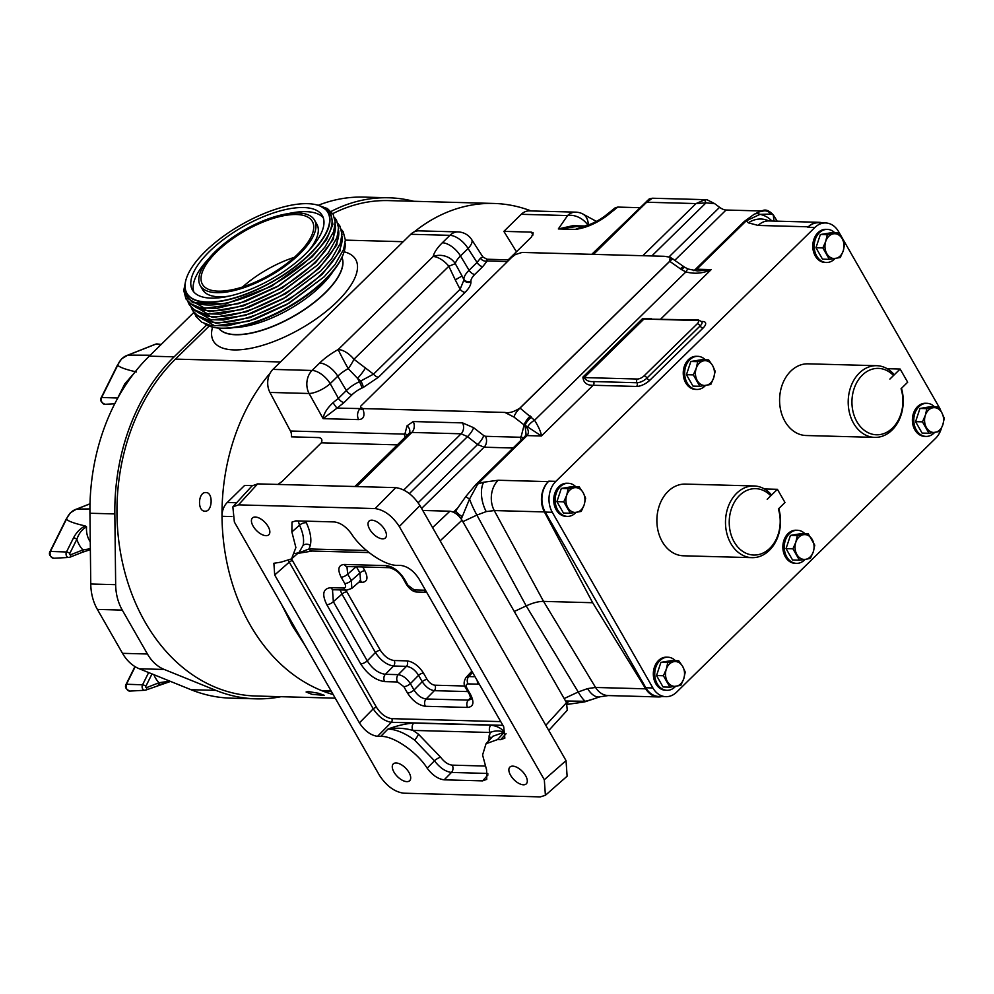<?xml version="1.0" encoding="UTF-8"?>
<svg xmlns="http://www.w3.org/2000/svg" width="994" height="994" viewBox="0 0 994 994"><rect width="100%" height="100%" fill="white"/><g stroke="black" fill="none" stroke-linecap="round" stroke-linejoin="round"><path stroke-width="1.49" d="M371.88 520.185A11.729 5.889 45.6 0 1 383.262 527.503A11.729 5.889 45.6 0 1 385.436 537.891A11.729 5.889 45.6 0 1 382.578 538.847A11.729 5.889 45.6 0 1 371.197 531.529A11.729 5.889 45.6 0 1 369.022 521.142A11.729 5.889 45.6 0 1 371.88 520.185M255.284 517.017A11.729 5.889 45.6 0 1 266.665 524.335A11.729 5.889 45.6 0 1 268.84 534.722A11.729 5.889 45.6 0 1 265.97 535.679A11.729 5.889 45.6 0 1 254.601 528.361A11.729 5.889 45.6 0 1 252.426 517.973A11.729 5.889 45.6 0 1 255.284 517.017M396.146 762.97A11.729 5.889 45.6 0 1 407.515 770.288A11.729 5.889 45.6 0 1 409.702 780.675A11.729 5.889 45.6 0 1 406.832 781.632A11.729 5.889 45.6 0 1 395.45 774.314A11.729 5.889 45.6 0 1 393.276 763.926A11.729 5.889 45.6 0 1 396.146 762.97M512.742 766.138A11.729 5.889 45.6 0 1 524.124 773.456A11.729 5.889 45.6 0 1 526.298 783.844A11.729 5.889 45.6 0 1 523.428 784.8A11.729 5.889 45.6 0 1 512.047 777.482A11.729 5.889 45.6 0 1 509.872 767.095A11.729 5.889 45.6 0 1 512.742 766.138M804.879 533.691A16.563 12.711 91.6 0 0 797.424 530.262A16.563 12.711 91.6 0 0 789.422 533.629A16.563 12.711 91.6 0 0 784.838 551.931A16.563 12.711 91.6 0 0 796.529 563.362A16.563 12.711 91.6 0 0 804.519 559.982A16.563 12.711 91.6 0 0 805.078 559.411M796.529 563.362L795.113 563.325A16.563 12.711 -88.4 0 1 783.421 551.894A16.563 12.711 -88.4 0 1 788.018 533.592A16.563 12.711 -88.4 0 1 796.008 530.224L797.424 530.262M760.012 211.685L760.745 210.964A11.033 5.542 45.6 0 0 762.286 210.765C765.417 209.063 769.083 210.442 773.307 214.89L770.909 214.07A8.275 7.79 -94.8 0 0 764.075 210.852C756.869 212.306 759.354 211.859 753.974 214.381L753.974 214.381A8.275 6.896 60.5 0 1 760.037 214.356A22.079 19.818 -2.1 0 1 771.891 221.028M770.909 214.07L760.037 214.356L746.27 220.83L696.806 269.225L693.924 270.654M461.278 519.03L469.528 499.075L477.779 483.991L475.753 484.662L465.714 496.64L469.528 499.075A22.079 4.138 65 0 0 476.909 515.078L486.228 511.587L494.254 510.568L544.401 511.922L592.66 602.724L543.544 601.395L595.568 687.463L645.715 688.83A22.079 16.935 91.6 0 0 658.388 696.931A22.079 16.935 91.6 0 0 661.892 696.558M565.549 700.981L585.342 701.292L591.592 699.602L584.683 701.888A8.275 2.634 -106 0 0 585.342 701.292A22.079 4.138 -115 0 1 578.222 691.986L587.603 688.594L595.568 687.463A22.079 16.935 -88.4 0 0 608.241 695.564L599.954 696.806A22.079 11.406 -104.6 0 1 587.603 688.594M591.592 699.602L599.954 696.806M488.315 741.238L490.141 732.491L412.945 730.404C404.595 728.093 396.283 727.633 387.995 729.037C397.525 725.545 406.099 723.57 413.69 723.085L490.887 725.185C497.211 726.042 501.672 728.378 504.281 732.193L492.825 736.293L486.041 743.723L482.575 754.98L486.575 769.816L486.762 779.358L482.562 780.874L488.017 774.91M487.805 773.444L451.462 772.45C445.449 771.655 439.783 767.766 434.477 760.808L414.573 740.083C404.931 733.063 396.072 729.372 387.995 729.037L380.714 736.405C393.177 735.622 416.946 751.874 427.184 768.2C432.44 775.208 438.106 779.085 444.181 779.83L482.562 780.874M291.577 558.839L292.509 560.666A2.647 1.056 -29.8 0 0 289.229 562.169L274.692 574.967L273.884 563.275L280.929 562.169L291.528 558.901L299.219 552.13L303.095 545.408C304.338 539.817 303.158 533.082 299.542 525.192A5.293 2.659 155.2 0 1 306.376 522.794C310.389 531.616 311.694 539.158 310.302 545.408L309.022 548.949L297.84 553.335M675.348 660.637A16.563 12.711 91.6 0 0 667.893 657.208A16.563 12.711 91.6 0 0 659.904 660.575A16.563 12.711 91.6 0 0 655.307 678.877A16.563 12.711 91.6 0 0 666.999 690.308A16.563 12.711 91.6 0 0 675.001 686.929A16.563 12.711 91.6 0 0 675.547 686.357M667.893 657.208L666.489 657.171A16.563 12.711 91.6 0 0 658.488 660.538A16.563 12.711 91.6 0 0 653.89 678.84A16.563 12.711 91.6 0 0 665.582 690.271L666.999 690.308M575.737 486.725A16.563 12.711 91.6 0 0 568.295 483.283A16.563 12.711 91.6 0 0 560.293 486.662A16.563 12.711 91.6 0 0 555.708 504.964A16.563 12.711 91.6 0 0 567.388 516.383A16.563 12.711 91.6 0 0 575.389 513.016A16.563 12.711 91.6 0 0 575.948 512.432M568.295 483.283L566.878 483.246A16.563 12.711 91.6 0 0 558.876 486.625A16.563 12.711 91.6 0 0 554.292 504.915A16.563 12.711 91.6 0 0 565.984 516.346L567.388 516.383M934.397 406.745A16.563 12.711 91.6 0 0 926.942 403.303A16.563 12.711 91.6 0 0 918.953 406.683A16.563 12.711 91.6 0 0 914.356 424.985A16.563 12.711 91.6 0 0 926.048 436.416A16.563 12.711 91.6 0 0 934.049 433.036A16.563 12.711 91.6 0 0 934.596 432.465M926.942 403.303L925.538 403.266A16.563 12.711 91.6 0 0 917.537 406.645A16.563 12.711 91.6 0 0 912.939 424.947A16.563 12.711 91.6 0 0 924.631 436.366L926.048 436.416M834.798 232.82A16.563 12.711 91.6 0 0 827.343 229.39A16.563 12.711 91.6 0 0 819.342 232.758A16.563 12.711 91.6 0 0 814.757 251.06A16.563 12.711 91.6 0 0 826.449 262.491A16.563 12.711 91.6 0 0 834.438 259.111A16.563 12.711 91.6 0 0 834.997 258.539M827.343 229.39L825.927 229.353A16.563 12.711 91.6 0 0 817.938 232.72A16.563 12.711 91.6 0 0 813.341 251.022A16.563 12.711 91.6 0 0 825.032 262.453L826.449 262.491M705.268 359.766A16.563 12.711 91.6 0 0 697.813 356.337A16.563 12.711 91.6 0 0 689.824 359.716A16.563 12.711 91.6 0 0 685.226 378.006A16.563 12.711 91.6 0 0 696.918 389.437A16.563 12.711 91.6 0 0 704.92 386.057A16.563 12.711 91.6 0 0 705.467 385.486M697.813 356.337L696.396 356.299A16.563 12.711 91.6 0 0 688.407 359.666A16.563 12.711 91.6 0 0 683.81 377.968A16.563 12.711 91.6 0 0 695.502 389.399L696.918 389.437M876.696 365.693L808.085 363.829A35.859 27.521 91.6 0 0 782.763 383.411A35.859 27.521 91.6 0 0 784.962 421.381A35.859 27.521 91.6 0 0 806.134 435.521L874.745 437.385A35.859 27.521 -88.4 0 1 853.573 423.245A35.859 27.521 -88.4 0 1 851.373 385.274A35.859 27.521 -88.4 0 1 876.696 365.693A35.859 27.521 -88.4 0 1 893.494 373.819L893.507 375.508L889.903 379.062L900.129 369.035L887.12 368.687M901.459 388.319A35.859 27.521 -88.4 0 1 874.745 437.385M753.986 485.954L685.375 484.09A35.859 27.521 91.6 0 0 660.053 503.685A35.859 27.521 91.6 0 0 662.252 541.655A35.859 27.521 91.6 0 0 683.425 555.795L752.048 557.659A35.859 27.521 -88.4 0 1 730.863 543.519A35.859 27.521 -88.4 0 1 728.664 505.548A35.859 27.521 -88.4 0 1 753.986 485.954A35.859 27.521 -88.4 0 1 770.785 494.08L770.797 495.782L767.194 499.323L777.42 489.309L764.411 488.949M778.749 508.58A35.859 27.521 -88.4 0 1 752.048 557.659M652.896 687.96A22.079 16.935 91.6 0 0 665.943 696.67L658.86 696.471A22.079 16.935 -88.4 0 1 645.827 687.761L652.896 687.96L552.291 512.283L545.221 512.084A22.079 16.935 -88.4 0 1 548.787 481.158L548.315 481.618A22.079 16.935 91.6 0 0 544.401 511.922M665.943 696.67A22.079 16.935 91.6 0 0 676.603 692.159L935.652 438.267A22.079 16.935 91.6 0 0 941.306 428.638M941.057 411.417A22.079 16.935 91.6 0 0 939.218 407.341L838.613 231.664A22.079 16.935 91.6 0 0 825.579 222.954A22.079 16.935 91.6 0 0 814.918 227.452L807.836 227.266A22.079 16.935 -88.4 0 1 818.497 222.755L825.579 222.954M548.787 481.158L555.87 481.344L814.918 227.452M555.87 481.344A22.079 16.935 91.6 0 0 552.291 512.283M645.827 687.761L545.221 512.084M770.797 495.782A33.212 25.484 91.6 0 0 730.578 511.637A33.212 25.484 91.6 0 0 755.428 555.025A33.212 25.484 91.6 0 0 778.364 508.99L784.974 502.479L777.42 489.309M893.507 375.508A33.212 25.484 91.6 0 0 853.287 391.375A33.212 25.484 91.6 0 0 878.137 434.763A33.212 25.484 91.6 0 0 901.061 388.729L907.684 382.218L900.129 369.035M710.772 384.479L713.68 377.882L715.171 371.259L712.611 365.581L708.635 359.865L697.713 361.667L696.222 368.302L693.315 374.887L699.838 386.281L710.772 384.479M693.315 374.887L686.444 374.701L692.967 386.094L699.838 386.281M686.444 374.701L690.842 361.481L697.713 361.667M690.842 361.481L701.764 359.679L708.635 359.865M703.889 360.785A12.413 9.518 -88.4 0 1 712.611 365.581A12.413 9.518 -88.4 0 1 713.68 377.882A12.413 9.518 -88.4 0 1 706.013 385.399A12.413 9.518 91.6 0 1 697.291 380.603A12.413 9.518 -88.4 0 1 696.222 368.302A12.413 9.518 -88.4 0 1 703.889 360.785M840.29 257.521L843.21 250.935L844.689 244.313L842.142 238.635L838.166 232.919L827.244 234.721L825.753 241.343L822.846 247.928L829.369 259.335L840.29 257.521M822.846 247.928L815.962 247.742L822.498 259.148L829.369 259.335M815.962 247.742L820.361 234.534L827.244 234.721M820.361 234.534L831.295 232.733L838.166 232.919M833.407 233.838A12.413 9.518 -88.4 0 1 842.142 238.635A12.413 9.518 -88.4 0 1 843.21 250.935A12.413 9.518 -88.4 0 1 835.544 258.452A12.413 9.518 91.6 0 1 826.809 253.656A12.413 9.518 -88.4 0 1 825.753 241.343A12.413 9.518 -88.4 0 1 833.407 233.838M939.902 431.446L942.809 424.86L944.3 418.238L941.74 412.56L937.777 406.832L926.843 408.646L925.352 415.268L922.444 421.854L928.98 433.26L939.902 431.446M922.444 421.854L915.573 421.667L922.097 433.073L928.98 433.26M915.573 421.667L919.972 408.459L926.843 408.646M919.972 408.459L930.893 406.645L937.777 406.832M933.018 407.764A12.413 9.518 -88.4 0 1 941.74 412.56A12.413 9.518 -88.4 0 1 942.809 424.86A12.413 9.518 -88.4 0 1 935.143 432.365A12.413 9.518 91.6 0 1 926.42 427.582A12.413 9.518 -88.4 0 1 925.352 415.268A12.413 9.518 -88.4 0 1 933.018 407.764M581.241 511.425L584.161 504.84L585.64 498.205L583.093 492.527L579.117 486.811L568.183 488.626L566.704 495.248L563.784 501.833L570.32 513.227L581.241 511.425M563.784 501.833L556.913 501.647L563.449 513.041L570.32 513.227M556.913 501.647L561.312 488.439L568.183 488.626M561.312 488.439L572.246 486.625L579.117 486.811M574.358 487.731A12.413 9.518 -88.4 0 1 583.093 492.527A12.413 9.518 -88.4 0 1 584.161 504.84A12.413 9.518 -88.4 0 1 576.495 512.345A12.413 9.518 91.6 0 1 567.76 507.549A12.413 9.518 -88.4 0 1 566.704 495.248A12.413 9.518 -88.4 0 1 574.358 487.731M680.853 685.338L683.76 678.753L685.251 672.13L682.692 666.452L678.716 660.737L667.794 662.538L666.303 669.161L663.396 675.758L669.931 687.152L680.853 685.338M663.396 675.758L656.525 675.56L663.048 686.966L669.931 687.152M656.525 675.56L660.923 662.352L667.794 662.538M660.923 662.352L671.845 660.55L678.716 660.737M673.969 661.656A12.413 9.518 -88.4 0 1 682.692 666.452A12.413 9.518 -88.4 0 1 683.76 678.753A12.413 9.518 -88.4 0 1 676.094 686.27A12.413 9.518 91.6 0 1 667.372 681.474A12.413 9.518 -88.4 0 1 666.303 669.161A12.413 9.518 -88.4 0 1 673.969 661.656M359.741 580.831L360.536 580.72L359.952 572.979A3.976 1.59 150.2 0 1 364.86 570.718C368.376 577.912 367.457 581.801 362.089 582.397L358.735 582.31M360.313 580.918A3.976 3.044 -88.4 0 1 362.089 582.397M345.987 590.076L346.869 591.84A3.976 1.59 -29.8 0 0 341.961 594.089L340.134 589.927M346.869 591.84L380.342 650.3C384.318 656.338 388.915 659.755 394.133 660.525A3.976 3.044 -88.4 0 1 393.574 666.005C386.753 664.949 380.702 660.463 375.434 652.549L341.961 594.089L333.35 601.668A5.293 2.112 150.2 0 1 326.79 604.663C321.683 594.201 323.025 588.535 330.84 587.665A5.293 4.063 91.6 0 0 333.972 589.753L346.856 590.101L351.839 588.373L351.342 580.546L359.952 572.979L356.411 566.791M394.133 660.525L407.031 660.873A3.976 3.044 -88.4 0 1 406.471 666.353L393.574 666.005L385.386 674.305A5.293 4.063 91.6 0 0 384.641 681.611C375.57 680.281 367.581 674.367 360.685 663.855L326.79 604.663M407.031 660.873C413.268 661.78 418.747 665.856 423.481 673.075A3.976 1.59 -29.8 0 0 418.573 675.324C415.132 669.968 411.106 666.974 406.471 666.353L398.271 674.653C402.794 675.386 406.832 678.38 410.373 683.624A5.293 2.112 150.2 0 1 403.825 686.63L397.538 681.959L384.641 681.611M423.481 673.075L427.134 679.461A3.976 1.59 -29.8 0 0 422.226 681.71L418.573 675.324L410.373 683.624L414.026 690.01C417.455 695.378 421.481 698.372 426.128 698.981A5.293 4.063 91.6 0 0 425.382 706.287C418.598 705.293 412.634 700.869 407.478 693.017L403.825 686.63M427.134 679.461C429.371 682.853 431.943 684.767 434.875 685.201A3.976 3.044 -88.4 0 1 434.328 690.681C429.781 689.96 425.755 686.966 422.226 681.71L414.026 690.01A5.293 2.112 150.2 0 1 407.478 693.017M346.943 566.555L347.689 574.159L351.342 580.546A5.293 2.112 -29.8 0 1 344.794 583.553L341.128 577.166A5.293 2.112 -29.8 0 0 347.689 574.159L356.076 566.791M333.972 589.753L332.493 590.014L333.35 601.668L367.246 660.848C372.402 668.875 378.453 673.36 385.386 674.305L398.271 674.653A5.293 4.063 91.6 0 0 397.538 681.959M467.839 691.588L434.328 690.681L426.128 698.981L468.36 700.124L470.97 699.316M471.106 699.18L469.317 694.16A5.293 2.112 -29.8 0 0 470.634 694.731C474.461 702.547 473.455 706.784 467.615 707.442L425.382 706.287M471.852 671.161L465.95 677.622L468.783 676.566A5.293 4.063 91.6 0 0 468.037 683.884C465.987 684.108 465.639 685.599 466.981 688.345L470.634 694.731M341.128 577.166C337.314 569.351 338.32 565.114 344.16 564.455L386.38 565.611C393.164 566.605 399.141 571.028 404.285 578.881L407.95 585.267L414.237 589.927L424.301 590.2A5.293 4.063 91.6 0 0 426.6 592.163M414.237 589.927A5.293 4.063 91.6 0 0 417.368 592.026L426.662 592.275M407.95 585.267A5.293 2.112 150.2 0 1 406.621 584.696L406.621 584.696C410.1 589.653 413.69 592.101 417.368 592.026M404.285 578.881A5.293 2.112 150.2 0 1 402.968 578.309L406.621 584.696M386.38 565.611A5.293 4.063 91.6 0 0 389.511 567.698L389.511 567.698A5.293 4.063 91.6 0 0 389.524 567.698C395.388 569.425 399.874 572.954 402.968 578.309M344.16 564.455A5.293 4.063 91.6 0 0 347.291 566.543L389.511 567.698M330.84 587.665L343.725 588.013A5.293 4.063 91.6 0 0 346.856 590.101M380.342 650.3A3.976 1.59 -29.8 0 0 375.434 652.549L367.246 660.848A5.293 2.112 150.2 0 1 360.685 663.855M470.758 697.502L468.36 700.124A5.293 4.063 91.6 0 0 467.615 707.442M469.317 694.16L465.652 687.773A5.293 2.112 -29.8 0 0 466.981 688.345M477.319 680.704A5.293 4.063 91.6 0 0 478.102 684.158L468.037 683.884M490.887 725.185A5.293 4.063 -88.4 0 0 490.141 732.491C494.701 730.54 499.41 730.441 504.281 732.193L497.522 739.586L500.641 739.673L504.84 738.157L503.709 726.788L418.996 578.881C413.777 570.916 407.726 566.431 400.855 565.424L397.737 565.337C385.262 566.133 361.493 549.868 351.267 533.554C345.999 526.547 340.333 522.67 334.257 521.925L295.877 520.881L292 522.074L291.876 531.939L299.542 525.192L298.225 520.943M292.509 560.666L376.515 707.343C380.901 714.027 385.983 717.805 391.76 718.65A2.647 2.038 -88.4 0 1 391.387 722.303C384.541 721.259 378.49 716.773 373.235 708.846L288.521 560.815M427.184 768.2L434.477 760.808A5.293 1.528 145.7 0 1 440.653 757.242C444.219 762 448.083 764.634 452.208 765.144L484.997 766.039M444.181 779.83L451.462 772.45A5.293 4.063 91.6 0 0 452.208 765.144M414.573 740.083A5.293 1.379 126.6 0 0 418.375 734.119L412.945 730.404A5.293 4.063 -88.4 0 1 413.69 723.085M302.536 551.695L294.969 553.621M366.513 550.502L309.022 548.949A5.293 4.063 91.6 0 0 312.153 551.036L369.022 552.577M291.528 558.901L295.889 547.57L291.876 531.939M274.692 574.967L359.406 722.874C364.624 730.826 370.675 735.311 377.546 736.33L380.714 736.405M497.522 739.586L486.041 743.723M281.662 604.601L292.472 626.034L293.901 625.984M304.972 645.317L292.472 626.034M232.857 506.878L252.041 485.892L257.645 483.879L238.461 504.865L232.857 506.878L234.373 522.036L379.385 775.245C386.355 785.856 394.419 791.845 403.589 793.187L540.227 796.902L545.395 795.299L544.314 779.731L566.033 760.621L567.114 776.202L545.395 795.299M257.645 483.879L395.761 487.632C404.931 488.973 412.995 494.95 419.965 505.573L399.29 526.509L544.314 779.731M399.29 526.509C392.332 515.898 384.268 509.922 375.098 508.568L395.761 487.632M238.461 504.865L375.098 508.568M331.487 691.6L325.386 691.426A16.774 12.872 -88.4 0 1 321.894 690.706A187.642 143.993 -88.4 0 1 222.01 516.296A16.774 12.872 -88.4 0 1 227.241 502.492L244.661 485.407L252.314 485.619M365.556 367.805A16.774 4.56 128.6 0 1 357.517 378.341L360.872 381.013A5.293 0.994 -115 0 1 363.295 387.424L378.478 377.223A5.293 2.659 -134.4 0 1 373.52 374.142L359.418 381.696L357.517 378.341L348.223 368.625A16.774 5.243 123.7 0 0 353.939 359.256L373.52 374.142L460.11 289.279L463.912 280.035A5.293 4.759 177.9 0 0 470.957 281.898C470.97 284.943 469.006 288.422 465.068 292.36L378.478 377.223M465.068 292.36A5.293 2.659 -134.4 0 1 460.11 289.279L455.264 279.886L461.862 276.071L463.887 279.314L455.302 263.671L448.841 266.243L353.939 359.256A16.774 8.424 45.6 0 0 338.233 349.528A16.774 0.758 61.3 0 0 348.223 368.625A21.508 8.573 150.2 0 0 337.774 376.204L346.372 390.53L338.407 398.346A5.293 2.659 -134.4 0 0 344.123 402.508L352.1 394.693A15.593 6.212 150.2 0 1 361.828 388.107L363.295 387.424M455.264 279.886L448.841 266.243A16.774 8.424 45.6 0 0 433.135 256.514A16.774 14.388 13.8 0 1 455.302 263.671A21.508 8.573 -29.8 0 1 460.483 255.943L469.081 270.269A5.293 2.659 -134.4 0 0 474.809 274.431A15.593 6.212 -29.8 0 0 470.92 281.178L470.957 281.898M596.512 221.463L582.186 213.648A16.774 12.139 114.5 0 1 588.274 224.868M419.965 505.573L566.033 760.621M470.92 281.178A5.293 4.759 177.9 0 1 463.887 279.314A20.886 8.325 150.2 0 1 469.081 270.269L477.045 262.453A5.293 2.659 -134.4 0 0 482.773 266.616L474.809 274.431M319.285 437.608L291.428 436.826A7.952 6.101 -88.4 0 0 292 436.875L318.9 437.571C321.758 438.13 322.565 439.882 321.335 442.802L282.06 481.481L277.935 484.426M584.31 225.998L572.954 225.688L558.342 228.931L581.54 225.924M354.858 486.513L409.056 433.396L411.802 432.452L461.117 433.794L467.478 436.627A7.952 2.174 127.8 0 0 473.554 427.668L462.533 422.885L413.206 421.543L407.018 425.854L405.067 433.396L404.061 434.092L290.447 431.011A7.952 6.101 -88.4 0 1 291.428 436.826M333.089 402.632C327.051 408.286 323.746 413.628 323.137 418.648L309.084 393.5A16.774 12.872 -88.4 0 1 312.066 370.464L272.928 369.395A16.774 12.872 -88.4 0 0 269.946 392.431L309.084 393.5A16.774 5.939 -29.2 0 0 330.194 383.634L337.774 376.204A16.774 8.424 45.6 0 0 319.646 363.034L312.066 370.464A16.774 8.424 45.6 0 1 330.194 383.634L338.407 398.346L333.089 402.632A5.293 0.708 -123.2 0 0 337.09 408.087L344.123 402.508M360.772 407.975L360.027 408.708A7.952 6.101 91.6 0 0 358.623 419.617L323.137 418.648L337.09 408.087L360.959 408.609M482.86 256.949L471.678 239.591A16.774 6.523 147.2 0 1 468.062 248.512L477.045 262.453L480.437 258.216L482.86 256.949L486.948 259.235L487.197 260.975L482.773 266.616M480.437 258.216A5.293 4.125 -152.4 0 0 487.197 260.975L507.474 261.521M272.928 369.395L410.795 234.273A16.774 12.872 -88.4 0 1 418.896 230.844L458.035 231.913A16.774 12.872 91.6 0 0 449.934 235.329A16.774 8.424 45.6 0 1 468.062 248.512L460.483 255.943A16.774 8.424 45.6 0 0 442.355 242.76L449.934 235.329L410.795 234.273M697.527 270.964L711.17 269.61C703.069 273.449 694.644 274.207 685.91 271.909L534.561 420.251A7.952 3.019 140.2 0 0 527.652 426.923L541.419 435.981C541.034 432.241 538.748 426.998 534.561 420.251L519.949 408.025C514.171 411.864 509.152 413.33 504.89 412.435L362.748 408.571L360.598 407.49L360.636 406.248L512.009 257.073L515.439 254.526L522.061 252.439L664.203 256.29L670.192 257.197L683.922 266.727A7.952 1.976 -54.7 0 0 680.368 268.84L669.683 261.273L670.192 257.197M516.445 251.768L503.871 231.366L531.268 232.111L533.219 232.907L531.455 237.057L508.232 259.819M639.378 207.671L617.759 207.087L606.253 216.27C595.841 223.675 585.541 228.048 575.352 229.403L558.342 228.931L567.574 215.561L521.278 214.306A16.774 12.872 -88.4 0 1 529.38 210.89L575.675 212.144A16.774 12.872 91.6 0 0 567.574 215.561A16.774 11.816 34.6 0 1 587.789 225.029M606.253 216.27A11.033 3.665 -128.6 0 0 604.389 216.419C596.673 221.848 589.529 225.153 582.969 226.334L575.352 229.403L583.938 226.098M604.389 216.419L615.174 207.821L617.759 207.087M521.278 214.306L503.871 231.366M760.745 210.964L726.08 210.02A11.033 5.542 45.6 0 1 719.606 207.311L714.624 203.621L705.964 202.888L696.024 203.571L704.174 200.042A6.623 1.764 79.7 0 1 705.964 202.888L651.816 255.955M650.846 198.589A6.623 5.84 -113.2 0 0 649.157 198.999L652.399 198.228L646.696 202.229L646.634 201.273M649.157 198.999L591.765 254.327M545.805 725.309L566.505 702.671L567.263 710.25L548.763 730.478M566.505 702.671L461.999 520.185L440.156 540.835M432.576 527.603L449.897 511.214C454.482 511.885 458.52 514.88 461.999 520.185M449.897 511.214L422.773 510.469M409.391 493.558L467.478 436.627L477.617 444.492L484.078 447.213L513.115 448.008M418.163 502.753L477.617 444.492A7.952 2.174 127.8 0 0 483.693 435.534L473.554 427.668M409.056 433.396L409.677 432.427A7.952 6.449 14.5 0 0 407.018 425.854M406.956 435.471A7.952 6.449 14.5 0 0 405.067 433.396M360.636 407.602A7.952 4.224 -20.1 0 0 360.685 407.751L360.685 407.751A7.952 4.224 -20.1 0 0 363.121 409.603C365.059 415.939 363.555 419.282 358.623 419.617M269.946 392.431L290.447 431.011M519.949 408.025L669.683 261.273M704.174 200.042L706.933 199.707L714.624 203.621M652.399 198.228L706.933 199.707M513.575 610.254L514.954 612.652M567.996 701.391A8.275 1.354 89.4 0 1 567.288 704.224M462.198 516.644A8.275 1.988 -147.3 0 1 456.072 510.357L454.432 512.655M504.89 412.435L513.948 417.045L524.149 424.96L521.154 436.552A7.952 6.449 -165.5 0 1 522.906 438.416M530.224 416.001A7.952 2.174 127.8 0 0 524.149 424.96L524.77 425.494A7.952 2.572 133.4 0 1 531.455 417.058A7.952 2.46 131.7 0 0 525.043 425.295L527.652 426.923M475.753 484.662L525.018 436.341A7.952 3.988 45.6 0 1 526.969 435.683L527.068 435.596A7.952 4.075 45.1 0 0 525.081 436.279L525.081 436.279A7.952 4.075 45.1 0 1 525.081 436.279L526.062 434.428L525.043 425.295C528.609 429.271 529.28 432.701 527.068 435.596L541.419 435.981L593.157 385.262C586.92 385.486 583.49 382.752 582.906 377.099A2.647 1.329 -134.4 0 0 584.211 377.583L637.378 379.025A5.293 2.112 -29.8 0 0 644.05 375.906L697.229 323.796A5.293 2.112 -29.8 0 0 697.105 320.49L643.938 319.049L698.384 319.956A2.647 2.038 -88.4 0 0 697.105 320.49M697.577 270.964L688.084 269.014A7.952 0.982 -66.1 0 0 685.91 271.909L681.772 269.734A7.952 1.528 -60 0 1 684.692 267.224L684.692 267.224A7.952 1.528 -60 0 1 684.779 267.287M680.368 268.84L681.772 269.734A7.952 1.665 -58.5 0 1 684.878 267.336L684.878 267.336A7.952 7.952 0 0 0 684.692 267.224L683.922 266.727M773.307 214.89L773.941 221.078M777.159 221.165L773.73 215.561M514.32 611.459L526.199 605.905C532.871 602.836 538.661 601.333 543.544 601.395L494.254 510.568A22.079 16.935 91.6 0 1 498.168 480.251L483.718 482.202L477.779 483.991L526.969 435.683M593.592 381.559L636.955 382.74A7.952 3.168 -29.8 0 0 646.957 378.068L700.124 325.945A2.647 1.329 -134.4 0 0 703.031 328.095L649.865 380.217A10.599 4.224 150.2 0 1 636.52 386.442L593.157 385.262A2.647 2.038 91.6 0 0 593.592 381.559C589.181 381.92 586.062 380.59 584.211 377.583L643.938 319.049A2.647 1.329 45.6 0 1 642.621 318.565L651.505 318.676M693.601 270.604L694.905 269.834A7.952 3.901 46 0 1 696.806 269.225L711.17 269.61L660.848 318.937M696.906 269.125A7.952 3.988 45.6 0 0 694.968 269.772L694.905 269.834A7.952 3.988 45.6 0 1 694.968 269.772L744.257 221.5L746.27 220.83L748.358 222.83A22.079 19.892 -55.2 0 1 768.76 220.941M822.436 222.867A22.079 16.935 91.6 0 0 818.969 222.308A22.079 16.935 91.6 0 0 808.308 226.806L758.161 225.439A22.079 16.935 -88.4 0 1 768.822 220.941L768.312 220.941M645.715 688.83L592.66 602.724M799.449 560.206L805.625 559.324A12.413 9.518 91.6 0 1 796.89 554.528A12.413 9.518 -88.4 0 1 795.834 542.215L792.926 548.8L799.449 560.206L792.578 560.02L786.043 548.613L790.441 535.406L801.375 533.592L808.246 533.79L803.487 534.71A12.413 9.518 -88.4 0 1 812.222 539.506A12.413 9.518 -88.4 0 1 813.291 551.807A12.413 9.518 -88.4 0 1 805.625 559.324L810.371 558.392L813.291 551.807L814.769 545.184L808.246 533.79M795.834 542.215A12.413 9.518 -88.4 0 1 803.487 534.71L797.325 535.592L795.834 542.215M790.441 535.406L797.325 535.592M786.043 548.613L792.926 548.8M308.326 691.551L318.515 693.265L324.429 695.378L311.942 694.334L306.102 691.998L308.326 691.551M205.92 492.564C213.462 492.179 212.517 511.947 205.025 511.164C197.098 511.537 198.042 491.769 205.92 492.564L206.205 492.589M325.137 292.733A71.17 28.379 150.2 0 1 264.193 329.449A71.17 28.379 150.2 0 1 218.605 328.132A71.17 28.379 150.2 0 0 264.193 329.449A71.17 28.379 150.2 0 0 325.137 292.733A71.17 28.379 150.2 0 0 341.948 257.496A71.17 28.379 150.2 0 1 325.137 292.733M414.349 231.788A187.642 143.993 -88.4 0 1 493.832 203.447A187.642 143.993 -88.4 0 1 531.119 210.939M493.832 203.447L388.778 200.602A187.642 143.993 91.6 0 0 332.754 213.66M242.573 286.993A63.318 25.248 150.2 0 1 294.336 257.347A63.318 25.248 150.2 0 0 242.573 286.993M345.353 240.126L403.216 241.704L280.507 361.965L175.453 359.107A187.642 143.993 91.6 0 0 123.38 566.518A187.642 143.993 91.6 0 0 255.88 696.011L335.251 698.173M175.453 359.107L209.162 326.069M333.189 694.57A187.642 143.993 -88.4 0 1 226.446 560.231A187.642 143.993 -88.4 0 1 270.107 373.16M136.451 371.955C125.567 369.47 119.33 367.208 117.752 365.171L101.91 396.954A4.784 3.665 91.6 0 0 101.773 401.899A4.784 3.665 91.6 0 0 105.078 404.297L114.745 403.763M150.193 355.218L127.94 355.119A19.433 14.91 91.6 0 0 121.989 358.66A19.433 14.91 91.6 0 0 117.714 365.146M85.198 525.925L86.553 526.919C82.142 529.168 78.911 533.293 76.849 539.307A2.647 0.882 -153.5 0 0 73.531 537.841C76.327 532.486 80.216 528.51 85.198 525.925C74.314 523.44 68.077 521.167 66.499 519.141L50.657 550.912A4.784 3.665 91.6 0 0 50.52 555.87A4.784 3.665 91.6 0 0 53.825 558.255L68.847 557.435A3.554 2.721 -88.4 0 1 66.387 555.671A3.554 2.721 -88.4 0 1 66.486 551.981L50.433 551.434M89.92 508.94L76.687 509.09A19.433 14.91 91.6 0 0 70.736 512.631A19.433 14.91 91.6 0 0 66.461 519.116M170.496 681.399L158.531 684.99M152.007 673.92L145.857 686.258A0.907 0.696 91.6 0 0 146.627 687.612L158.99 682.741L169.825 681.126M153.834 674.653A27.372 21.011 -88.4 0 0 158.99 682.741A2.647 1.615 68.5 0 1 158.257 685.152L158.257 685.152A2.647 1.615 68.5 0 1 157.947 685.226M193.867 312.414L149.249 356.15A190.289 146.031 91.6 0 0 89.932 513.252L90.765 584A44.146 33.883 91.6 0 0 97.375 609.409L122.523 653.331L147.435 654.002A44.146 33.883 91.6 0 0 164.221 669.447L215.884 690.37A190.289 146.031 91.6 0 0 255.918 698.832A190.289 146.031 91.6 0 0 281.004 696.695M413.678 201.273A190.289 146.031 91.6 0 0 388.741 197.781A190.289 146.031 91.6 0 0 331.039 211.486M206.677 324.939L174.149 356.821A190.289 146.031 -88.4 0 0 114.832 513.923L115.664 584.671A44.146 33.883 -88.4 0 0 122.274 610.092L147.435 654.002M318.304 205.261A190.289 146.031 -88.4 0 1 363.841 197.098L388.741 197.781M255.918 698.832L231.006 698.161A190.289 146.031 -88.4 0 1 190.985 689.699L139.309 668.776A44.146 33.883 -88.4 0 1 122.523 653.331M90.355 549.645L82.477 552.179M70.574 554.801A2.647 1.615 68.5 0 1 69.841 557.224L82.204 552.341A2.647 1.615 68.5 0 0 82.924 549.918A27.372 21.011 -88.4 0 1 76.849 539.307L69.791 553.447A0.907 0.696 91.6 0 0 70.574 554.801L82.924 549.918L90.342 548.75M90.355 549.67L82.204 552.341A2.647 1.615 68.5 0 1 81.881 552.415M126.163 384.218A2.647 0.882 -153.5 0 0 124.784 383.87L134.078 373.21M204.627 323.659A82.278 32.814 -29.8 0 0 214.791 327.573A82.278 32.814 -29.8 0 0 324.74 279.799A82.278 32.814 -29.8 0 0 343.39 253.917A82.278 32.814 -29.8 0 0 345.166 243.17M196.874 315.309L216.319 323.385L250.115 317.62L289.018 299.604L322.404 274.257L340.159 250.786L341.886 232.273M193.519 309.457L212.964 317.521L246.76 311.756L285.663 293.739L319.049 268.405L336.804 244.934L338.532 226.408M190.165 303.605L209.61 311.669L243.406 305.903L282.308 287.887L315.694 262.553L333.45 239.082L335.177 220.556M185.219 283.178L185.319 294.907L192.699 302.723L225.713 303.915L271.486 286.309L312.34 256.688L326.566 239.616L332.915 224.358L330.667 212.679L320.068 205.944M313.98 204.279A81.446 32.479 150.2 0 1 314.104 204.304A81.446 32.479 150.2 0 1 329.971 220.084A81.446 32.479 150.2 0 1 309.681 254.427A81.446 32.479 150.2 0 1 192.401 298.871A81.446 32.479 150.2 0 1 186.822 277.202A81.446 32.479 150.2 0 1 186.86 277.09M205.311 251.432A81.235 32.392 150.2 0 1 313.868 204.267A81.235 32.392 150.2 0 1 309.457 254.253A81.235 32.392 150.2 0 1 222.967 300.61A81.235 32.392 150.2 0 1 186.897 276.978A81.235 32.392 150.2 0 1 205.311 251.432M343.39 253.917L342.955 255.06A81.235 32.392 150.2 0 1 324.553 280.606A81.235 32.392 150.2 0 1 215.996 327.772L214.791 327.573M297.964 253.942A63.318 25.248 150.2 0 1 242.287 287.08A63.318 25.248 150.2 0 1 202.441 284.309A63.318 25.248 150.2 0 1 216.804 251.743A63.318 25.248 150.2 0 1 272.48 218.605A63.318 25.248 150.2 0 1 312.327 221.376A63.318 25.248 150.2 0 1 297.964 253.942M215.189 251.693A65.828 26.254 150.2 0 1 273.077 217.239A65.828 26.254 150.2 0 1 314.514 220.121A65.828 26.254 150.2 0 1 299.579 253.992A65.828 26.254 150.2 0 1 241.691 288.434A65.828 26.254 150.2 0 1 200.254 285.564A65.828 26.254 150.2 0 1 215.189 251.693M314.514 220.121L316.862 224.234A65.828 26.254 150.2 0 1 308.786 250.637M193.83 291.975A74.836 29.845 150.2 0 1 208.342 259.161M305.357 254.141A74.836 29.845 150.2 0 1 239.542 293.305A74.836 29.845 150.2 0 1 192.438 290.037A74.836 29.845 150.2 0 1 209.411 251.544A74.836 29.845 150.2 0 1 275.226 212.368A74.836 29.845 150.2 0 1 322.329 215.648A74.836 29.845 150.2 0 1 305.357 254.141M313.893 259.397L279.053 285.601L238.697 303.667L204.702 308.277L187.058 298.088M317.248 265.249L282.408 291.453L242.051 309.519L208.057 314.141L190.413 303.94M320.602 271.113L285.763 297.318L245.406 315.384L211.411 319.993L193.768 309.805M323.957 276.966L289.117 303.17L248.761 321.236L214.766 325.858L197.123 315.657M287.651 213.735A74.836 29.845 150.2 0 1 323.298 217.823M229.465 296.063A65.828 26.254 150.2 0 1 202.614 289.664L200.254 285.564M486.228 511.587A22.079 11.406 -104.6 0 1 483.718 482.202M490.713 738.617A5.293 4.374 13.4 0 0 488.862 736.032M303.095 545.408A5.293 4.374 -166.6 0 1 310.302 545.408M362.711 566.965L364.86 570.718M434.875 685.201L464.807 686.009M472.572 672.429L468.783 676.566L475.045 676.74M424.301 590.2L425.544 590.299M343.725 588.013C345.775 587.789 346.136 586.298 344.794 583.553M479.27 684.12L478.102 684.158M418.375 734.119L440.653 757.242M391.76 718.65L500.74 721.607M305.754 521.142L306.376 522.794M376.515 707.343A2.647 1.056 -29.8 0 0 373.235 708.846L359.406 722.874M502.877 725.334L391.387 722.303L377.546 736.33M500.641 739.673L506.095 733.709M321.894 690.706L331.114 690.954M222.01 516.296L231.937 516.569M236.634 502.753L227.241 502.492M361.828 388.107A5.293 0.994 -115 0 0 359.418 381.696A20.886 8.325 -29.8 0 0 346.372 390.53A5.293 2.659 -134.4 0 0 352.1 394.693M319.646 363.034A38.281 15.258 -29.8 0 1 338.233 349.528L433.135 256.514A38.281 15.258 150.2 0 1 442.355 242.76M462.533 422.885A7.952 6.101 91.6 0 1 461.117 433.794L403.8 489.98M356.597 486.563L411.802 432.452A7.952 6.101 91.6 0 0 413.206 421.543M321.335 442.802L397.364 444.865M531.268 232.111L533.095 234.932M642.82 255.719L696.024 203.571L646.696 202.229L593.493 254.377M421.605 508.443L484.078 447.213A7.952 6.101 91.6 0 0 485.482 436.304L483.693 435.534M457.476 508.207L453.45 512.159M521.104 440.18A7.952 6.101 91.6 0 0 520.148 437.248L485.482 436.304M405.055 437.323A7.952 6.101 91.6 0 0 404.061 434.092M363.121 409.603L362.748 408.571M673.311 259.21A7.952 1.976 -54.7 0 0 669.757 261.323L520.024 408.087A7.952 2.174 127.8 0 0 513.948 417.045M726.08 210.02L674.814 260.279M669.136 256.775L719.606 207.311M521.154 436.552L520.148 437.248M564.157 698.558L578.222 691.986L526.199 605.905L476.909 515.078L462.844 521.651M636.52 386.442A2.647 2.038 91.6 0 0 636.955 382.74A2.647 2.038 -88.4 0 1 637.378 379.025M649.865 380.217A2.647 1.329 45.6 0 1 646.957 378.068A2.647 1.329 -134.4 0 0 644.05 375.906M697.229 323.796A2.647 1.329 45.6 0 1 700.124 325.945A7.952 3.168 -29.8 0 0 701.926 321.857L698.384 319.956M582.906 377.099L642.621 318.565M702.012 321.969A2.647 2.038 91.6 0 0 702.783 321.497A10.599 4.224 150.2 0 1 703.031 328.095M701.677 321.472L702.783 321.497M758.161 225.439L748.358 222.83M548.315 481.618L498.168 480.251M341.961 257.458A71.17 28.379 150.2 0 1 325.237 292.907A71.17 28.379 150.2 0 1 264.056 329.697A71.17 28.379 150.2 0 1 218.568 328.132M344.11 251.793A81.993 32.69 150.2 0 1 337.103 301.704A81.993 32.69 150.2 0 1 251.706 348.111A81.993 32.69 150.2 0 1 212.579 327.113M135.196 666.713L126.71 683.735A4.784 3.665 91.6 0 0 126.586 688.68A4.784 3.665 91.6 0 0 129.891 691.079L144.9 690.258A3.554 2.721 -88.4 0 1 142.453 688.482A3.554 2.721 -88.4 0 1 142.552 684.804L126.486 684.245M145.857 686.258A2.647 0.882 -153.5 0 0 142.552 684.804L148.653 672.553M145.584 690.097A3.554 2.721 -88.4 0 1 144.9 690.258L145.907 690.035A2.647 1.615 68.5 0 1 145.584 690.097M146.627 687.612A2.647 1.615 68.5 0 1 145.907 690.035L170.546 681.424M149.249 356.15L174.149 356.821M97.375 609.409L122.274 610.092M139.309 668.776L164.221 669.447M190.985 689.699L215.884 690.37M89.932 513.252L114.832 513.923M90.765 584L115.664 584.671M86.553 526.919A19.433 14.91 91.6 0 0 90.268 541.842M89.994 503.859L76.749 509.09M69.791 553.447A2.647 0.882 -153.5 0 0 66.486 551.981L73.531 537.841M69.518 557.286A3.554 2.721 -88.4 0 1 68.847 557.435L69.841 557.224A2.647 1.615 68.5 0 1 69.518 557.286M161.214 344.409L157.151 343.961A4.784 3.665 91.6 0 0 155.772 344.16L128.002 355.119M160.929 344.694L155.772 344.16A1.329 0.808 68.5 0 0 155.524 344.185L157.151 343.961M117.553 398.47A3.554 2.721 -88.4 0 1 117.739 398.022L101.686 397.463M117.789 398.022A2.647 0.882 -153.5 0 0 117.739 398.022L124.784 383.87M155.312 344.334A1.329 0.808 68.5 0 1 155.524 344.185L127.766 355.156L121.666 358.772L117.379 365.27M324.777 208.641A82.539 32.914 150.2 0 1 311.532 256.44A82.539 32.914 150.2 0 1 231.105 301.89A82.539 32.914 150.2 0 1 185.157 288.608M335.226 224.433A82.539 32.914 150.2 0 1 314.887 262.304A82.539 32.914 150.2 0 1 193.495 305.605M338.581 230.297A82.539 32.914 150.2 0 1 318.242 268.156A82.539 32.914 150.2 0 1 196.849 311.457M341.936 236.15A82.539 32.914 150.2 0 1 321.596 274.021A82.539 32.914 150.2 0 1 200.204 317.322M333.35 270.977A71.17 28.379 150.2 0 1 321.112 285.7A71.17 28.379 150.2 0 1 234.584 327.535M360.524 580.732L351.839 588.373M465.652 687.773C463.527 684.916 463.626 681.524 465.95 677.622L465.95 677.622M297.74 553.422L312.153 551.036M582.186 213.648A16.774 16.774 0 0 0 575.675 212.144M486.948 259.235L509.189 259.844M471.678 239.591A16.774 16.774 0 0 0 458.035 231.913M362.015 408.025L361.108 409.603L360.598 407.49M584.683 701.888L566.978 704.448M465.714 496.64L456.072 510.357M688.084 269.014L684.878 267.336M744.257 221.5L753.974 214.381M658.388 696.931L608.241 695.564M818.969 222.308L768.822 220.941M89.994 503.796L76.513 509.114L70.412 512.742L66.126 519.241L50.272 551.036C48.42 554.006 49.601 556.416 53.825 558.255M129.891 691.079C125.666 689.227 124.486 686.817 126.337 683.847L134.948 666.564M105.078 404.297C100.854 402.446 99.673 400.035 101.525 397.066L117.379 365.258M341.253 229.229L343.228 231.888L345.353 240.026L343.638 249.332L335.028 264.578L324.119 276.866L286.769 304.549L255.272 319.124L227.117 325.87L210.653 325.46L201.782 322.218L195.992 316.477L194.575 313.234M337.898 223.364L339.873 226.036L341.998 234.174L340.283 243.48L331.673 258.713L320.764 271.002L283.414 298.697L251.917 313.259L223.762 320.006L207.299 319.596L198.427 316.353L192.637 310.625L191.221 307.382M334.543 217.512L336.519 220.183L338.643 228.309L336.929 237.628L328.318 252.861L317.409 265.149L280.06 292.832L248.562 307.407L220.407 314.154L203.944 313.744L195.072 310.501L189.282 304.76L187.866 301.517M317.869 205.174L327.411 208.566L333.164 214.319L335.289 222.457L333.574 231.764L324.963 247.009L314.054 259.285L276.705 286.98L245.207 301.542L217.052 308.302L200.589 307.879L191.718 304.636L185.928 298.908L183.766 290.472L185.667 280.892"/></g></svg>
